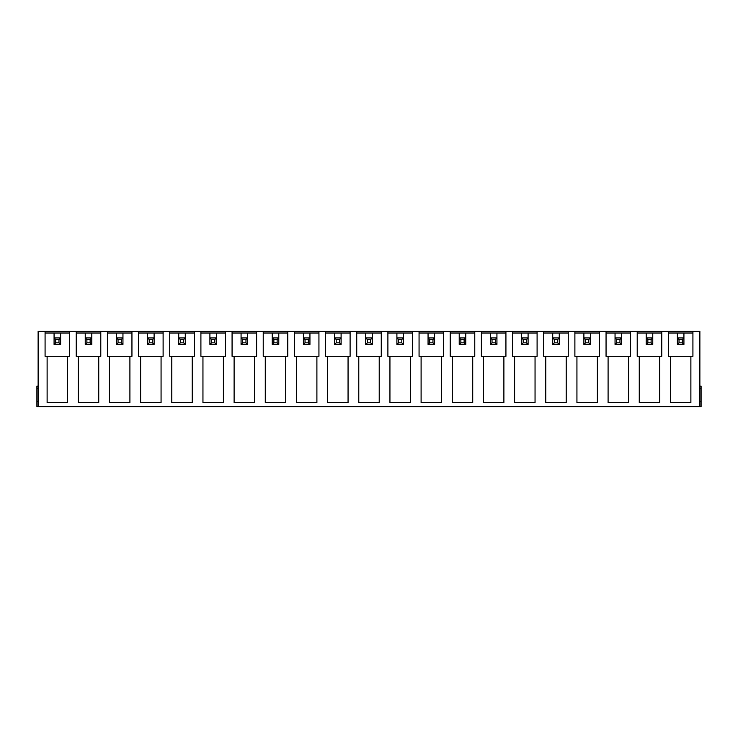 <?xml version="1.0" encoding="UTF-8"?>
<svg xmlns="http://www.w3.org/2000/svg" width="738" height="738" viewBox="0 0 738 738"><rect width="100%" height="100%" fill="white"/><g stroke="black" fill="none" stroke-linecap="round" stroke-linejoin="round"><path stroke-width="1.11" d="M637.217 333.013L646.211 333.013L646.211 337.921L647.853 339.554L647.853 342.829L651.119 342.829L652.761 344.462L646.211 344.462L646.211 337.921L652.761 337.921L652.761 344.462M646.211 344.462L647.853 342.829M652.761 337.921L652.761 333.013L652.761 337.921L651.119 339.554L647.853 339.554M651.119 342.829L651.119 339.554M668.379 333.013L677.383 333.013L677.383 337.921L679.015 339.554L679.015 342.829L682.29 342.829L683.923 344.462L677.383 344.462L677.383 337.921L683.923 337.921L683.923 344.462M677.383 344.462L679.015 342.829M683.923 337.921L683.923 333.013L683.923 337.921L682.29 339.554L679.015 339.554M682.29 342.829L682.29 339.554M606.055 333.013L615.049 333.013L615.049 337.921L616.682 339.554L616.682 342.829L619.957 342.829L621.59 344.462L615.049 344.462L615.049 337.921L621.59 337.921L621.59 344.462M615.049 344.462L616.682 342.829M621.59 337.921L621.59 333.013L621.59 337.921L619.957 339.554L616.682 339.554M619.957 342.829L619.957 339.554M574.884 333.013L583.887 333.013L583.887 337.921L585.52 339.554L585.52 342.829L588.795 342.829L590.428 344.462L583.887 344.462L583.887 337.921L590.428 337.921L590.428 344.462M583.887 344.462L585.52 342.829M590.428 337.921L590.428 333.013L590.428 337.921L588.795 339.554L585.52 339.554M588.795 342.829L588.795 339.554M543.721 333.013L552.716 333.013L552.716 337.921L554.358 339.554L554.358 342.829L557.624 342.829L559.266 344.462L552.716 344.462L552.716 337.921L559.266 337.921L559.266 344.462M552.716 344.462L554.358 342.829M559.266 337.921L559.266 333.013L559.266 337.921L557.624 339.554L554.358 339.554M557.624 342.829L557.624 339.554M512.559 333.013L521.554 333.013L521.554 337.921L523.187 339.554L523.187 342.829L526.462 342.829L528.094 344.462L521.554 344.462L521.554 337.921L528.094 337.921L528.094 344.462M521.554 344.462L523.187 342.829M528.094 337.921L528.094 333.013L528.094 337.921L526.462 339.554L523.187 339.554M526.462 342.829L526.462 339.554M481.388 333.013L490.392 333.013L490.392 337.921L492.025 339.554L492.025 342.829L495.299 342.829L496.932 344.462L490.392 344.462L490.392 337.921L496.932 337.921L496.932 344.462M490.392 344.462L492.025 342.829M496.932 337.921L496.932 333.013L496.932 337.921L495.299 339.554L492.025 339.554M495.299 342.829L495.299 339.554M450.226 333.013L459.221 333.013L459.221 337.921L460.863 339.554L460.863 342.829L464.128 342.829L465.77 344.462L459.221 344.462L459.221 337.921L465.77 337.921L465.77 344.462M459.221 344.462L460.863 342.829M465.77 337.921L465.77 333.013L465.77 337.921L464.128 339.554L460.863 339.554M464.128 342.829L464.128 339.554M419.064 333.013L428.058 333.013L428.058 337.921L429.691 339.554L429.691 342.829L432.966 342.829L434.599 344.462L428.058 344.462L428.058 337.921L434.599 337.921L434.599 344.462M428.058 344.462L429.691 342.829M434.599 337.921L434.599 333.013L434.599 337.921L432.966 339.554L429.691 339.554M432.966 342.829L432.966 339.554M387.893 333.013L396.896 333.013L396.896 337.921L398.529 339.554L398.529 342.829L401.804 342.829L403.437 344.462L396.896 344.462L396.896 337.921L403.437 337.921L403.437 344.462M396.896 344.462L398.529 342.829M403.437 337.921L403.437 333.013L403.437 337.921L401.804 339.554L398.529 339.554M401.804 342.829L401.804 339.554M356.731 333.013L365.725 333.013L365.725 337.921L367.367 339.554L367.367 342.829L370.633 342.829L372.275 344.462L365.725 344.462L365.725 337.921L372.275 337.921L372.275 344.462M365.725 344.462L367.367 342.829M372.275 337.921L372.275 333.013L372.275 337.921L370.633 339.554L367.367 339.554M370.633 342.829L370.633 339.554M325.569 333.013L334.563 333.013L334.563 337.921L336.196 339.554L336.196 342.829L339.471 342.829L341.104 344.462L334.563 344.462L334.563 337.921L341.104 337.921L341.104 344.462M334.563 344.462L336.196 342.829M341.104 337.921L341.104 333.013L341.104 337.921L339.471 339.554L336.196 339.554M339.471 342.829L339.471 339.554M294.397 333.013L303.401 333.013L303.401 337.921L305.034 339.554L305.034 342.829L308.309 342.829L309.942 344.462L303.401 344.462L303.401 337.921L309.942 337.921L309.942 344.462M303.401 344.462L305.034 342.829M309.942 337.921L309.942 333.013L309.942 337.921L308.309 339.554L305.034 339.554M308.309 342.829L308.309 339.554M263.235 333.013L272.23 333.013L272.23 337.921L273.872 339.554L273.872 342.829L277.137 342.829L278.779 344.462L272.23 344.462L272.23 337.921L278.779 337.921L278.779 344.462M272.23 344.462L273.872 342.829M278.779 337.921L278.779 333.013L278.779 337.921L277.137 339.554L273.872 339.554M277.137 342.829L277.137 339.554M232.073 333.013L241.068 333.013L241.068 337.921L242.701 339.554L242.701 342.829L245.975 342.829L247.608 344.462L241.068 344.462L241.068 337.921L247.608 337.921L247.608 344.462M241.068 344.462L242.701 342.829M247.608 337.921L247.608 333.013L247.608 337.921L245.975 339.554L242.701 339.554M245.975 342.829L245.975 339.554M200.902 333.013L209.906 333.013L209.906 337.921L211.538 339.554L211.538 342.829L214.813 342.829L216.446 344.462L209.906 344.462L209.906 337.921L216.446 337.921L216.446 344.462M209.906 344.462L211.538 342.829M216.446 337.921L216.446 333.013L216.446 337.921L214.813 339.554L211.538 339.554M214.813 342.829L214.813 339.554M169.74 333.013L178.734 333.013L178.734 337.921L180.376 339.554L180.376 342.829L183.642 342.829L185.284 344.462L178.734 344.462L178.734 337.921L185.284 337.921L185.284 344.462M178.734 344.462L180.376 342.829M185.284 337.921L185.284 333.013L185.284 337.921L183.642 339.554L180.376 339.554M183.642 342.829L183.642 339.554M138.578 333.013L147.572 333.013L147.572 337.921L149.205 339.554L149.205 342.829L152.48 342.829L154.113 344.462L147.572 344.462L147.572 337.921L154.113 337.921L154.113 344.462M147.572 344.462L149.205 342.829M154.113 337.921L154.113 333.013L154.113 337.921L152.48 339.554L149.205 339.554M152.48 342.829L152.48 339.554M107.407 333.013L116.41 333.013L116.41 337.921L118.043 339.554L118.043 342.829L121.318 342.829L122.951 344.462L116.41 344.462L116.41 337.921L122.951 337.921L122.951 344.462M116.41 344.462L118.043 342.829M122.951 337.921L122.951 333.013L122.951 337.921L121.318 339.554L118.043 339.554M121.318 342.829L121.318 339.554M76.245 333.013L85.239 333.013L85.239 337.921L86.881 339.554L86.881 342.829L90.147 342.829L91.789 344.462L85.239 344.462L85.239 337.921L91.789 337.921L91.789 344.462M85.239 344.462L86.881 342.829M91.789 337.921L91.789 333.013L91.789 337.921L90.147 339.554L86.881 339.554M90.147 342.829L90.147 339.554M45.083 333.013L54.077 333.013L54.077 337.921L55.71 339.554L55.71 342.829L58.985 342.829L60.617 344.462L54.077 344.462L54.077 337.921L60.617 337.921L60.617 344.462M54.077 344.462L55.71 342.829M60.617 337.921L60.617 333.013L60.617 337.921L58.985 339.554L55.71 339.554M58.985 342.829L58.985 339.554M699.873 401.721L701.1 401.721L701.1 406.629L699.873 406.629L699.873 331.371L38.127 331.371L38.127 406.629L36.9 406.629L36.9 401.721L38.127 401.721M699.873 406.629L38.127 406.629M100.783 333.013L85.239 333.013L85.239 337.921M100.783 331.371L100.783 356.325L76.245 356.325L76.245 331.371M692.917 331.371L692.917 356.325L668.379 356.325L668.379 331.371M670.427 356.325L670.427 402.533L690.879 402.533L690.879 356.325M661.755 331.371L661.755 356.325L637.217 356.325L637.217 331.371M639.265 356.325L639.265 402.533L659.707 402.533L659.707 356.325M630.593 331.371L630.593 356.325L606.055 356.325L606.055 331.371M608.094 356.325L608.094 402.533L628.545 402.533L628.545 356.325M599.422 331.371L599.422 356.325L574.884 356.325L574.884 331.371M576.931 356.325L576.931 402.533L597.383 402.533L597.383 356.325M568.26 331.371L568.26 356.325L543.721 356.325L543.721 331.371M545.769 356.325L545.769 402.533L566.212 402.533L566.212 356.325M537.098 331.371L537.098 356.325L512.559 356.325L512.559 331.371M514.598 356.325L514.598 402.533L535.05 402.533L535.05 356.325M505.927 331.371L505.927 356.325L481.388 356.325L481.388 331.371M483.436 356.325L483.436 402.533L503.888 402.533L503.888 356.325M474.765 331.371L474.765 356.325L450.226 356.325L450.226 331.371M452.274 356.325L452.274 402.533L472.717 402.533L472.717 356.325M443.603 331.371L443.603 356.325L419.064 356.325L419.064 331.371M421.103 356.325L421.103 402.533L441.555 402.533L441.555 356.325M412.431 331.371L412.431 356.325L387.893 356.325L387.893 331.371M389.941 356.325L389.941 402.533L410.393 402.533L410.393 356.325M381.269 331.371L381.269 356.325L356.731 356.325L356.731 331.371M358.779 356.325L358.779 402.533L379.221 402.533L379.221 356.325M350.107 331.371L350.107 356.325L325.569 356.325L325.569 331.371M327.607 356.325L327.607 402.533L348.059 402.533L348.059 356.325M318.936 331.371L318.936 356.325L294.397 356.325L294.397 331.371M296.445 356.325L296.445 402.533L316.897 402.533L316.897 356.325M287.774 331.371L287.774 356.325L263.235 356.325L263.235 331.371M265.283 356.325L265.283 402.533L285.726 402.533L285.726 356.325M256.612 331.371L256.612 356.325L232.073 356.325L232.073 331.371M234.112 356.325L234.112 402.533L254.564 402.533L254.564 356.325M225.441 331.371L225.441 356.325L200.902 356.325L200.902 331.371M202.95 356.325L202.95 402.533L223.402 402.533L223.402 356.325M194.278 331.371L194.278 356.325L169.74 356.325L169.74 331.371M171.788 356.325L171.788 402.533L192.231 402.533L192.231 356.325M163.116 331.371L163.116 356.325L138.578 356.325L138.578 331.371M140.617 356.325L140.617 402.533L161.069 402.533L161.069 356.325M131.945 331.371L131.945 356.325L107.407 356.325L107.407 331.371M109.455 356.325L109.455 402.533L129.906 402.533L129.906 356.325M78.293 356.325L78.293 402.533L98.735 402.533L98.735 356.325M69.621 331.371L69.621 356.325L45.083 356.325L45.083 331.371M47.121 356.325L47.121 402.533L67.573 402.533L67.573 356.325M116.41 337.921L116.41 333.013L131.945 333.013M147.572 337.921L147.572 333.013L163.116 333.013M178.734 337.921L178.734 333.013L194.278 333.013M209.906 337.921L209.906 333.013L225.441 333.013M241.068 337.921L241.068 333.013L256.612 333.013M272.23 337.921L272.23 333.013L287.774 333.013M303.401 337.921L303.401 333.013L318.936 333.013M334.563 337.921L334.563 333.013L350.107 333.013M365.725 337.921L365.725 333.013L381.269 333.013M396.896 337.921L396.896 333.013L412.431 333.013M428.058 337.921L428.058 333.013L443.603 333.013M459.221 337.921L459.221 333.013L474.765 333.013M490.392 337.921L490.392 333.013L505.927 333.013M521.554 337.921L521.554 333.013L537.098 333.013M552.716 337.921L552.716 333.013L568.26 333.013M583.887 337.921L583.887 333.013L599.422 333.013M615.049 337.921L615.049 333.013L630.593 333.013M646.211 337.921L646.211 333.013L661.755 333.013M677.383 337.921L677.383 333.013L692.917 333.013M54.077 337.921L54.077 333.013L69.621 333.013M701.1 401.721L701.1 386.177L699.873 386.177M38.127 386.177L36.9 386.177L36.9 401.721M699.873 388.428L701.1 388.428M38.127 388.428L36.9 388.428"/></g></svg>
